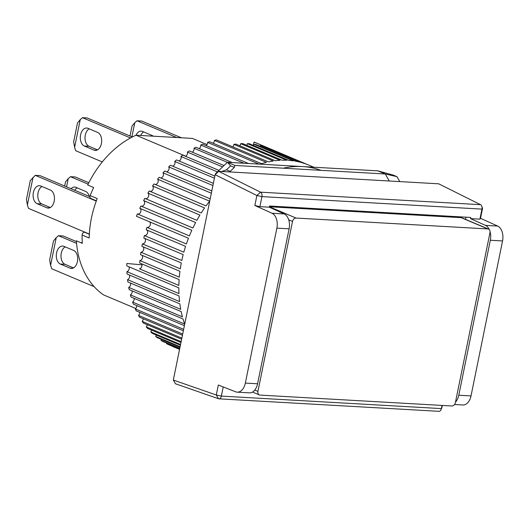 <?xml version="1.0" encoding="UTF-8"?>
<svg xmlns="http://www.w3.org/2000/svg" width="529" height="529" viewBox="0 0 529 529"><rect width="100%" height="100%" fill="white"/><g stroke="black" fill="none" stroke-linecap="round" stroke-linejoin="round"><path stroke-width="0.79" d="M223.212 386.93L221.347 396.102A3.67 2.341 93.3 0 1 218.907 398.82A3.67 2.341 93.3 0 1 218.49 398.734L175.43 383.756L173.327 380.053L215.111 174.696L218.649 171.31L438.68 183.808L480.544 204.677L260.519 192.172L218.649 171.31M215.111 174.696L256.882 195.512L254.852 205.49L271.979 213.24A12.227 7.796 93.3 0 1 276.879 228.125L245.35 383.089A12.227 7.796 93.3 0 1 237.223 392.161A12.227 7.796 93.3 0 1 235.65 391.81L218.325 385.019L216.295 394.998L173.327 380.053M276.879 228.125L289.105 228.819A12.227 7.796 -86.7 0 0 284.205 213.934L269.294 207.189L259.891 206.654L261.934 196.609L481.959 209.114L482.547 208.333L480.517 218.312L497.65 226.062A12.227 7.796 93.3 0 1 502.55 240.946L471.022 395.917A12.227 7.796 93.3 0 1 462.895 404.983L454.55 404.506M442.442 405.452L440.955 409.823A3.67 2.341 -86.7 0 0 441.371 408.6L221.347 396.102L216.295 394.998L218.49 398.734M218.907 398.82L438.931 411.324A3.67 2.341 -86.7 0 0 440.955 409.823M237.223 392.161L249.45 392.855A12.227 7.796 -86.7 0 0 257.577 383.783L245.35 383.089M289.105 228.819L257.577 383.783M254.852 205.49L259.891 206.654M260.519 192.172A3.67 2.341 93.3 0 1 261.934 196.609L256.882 195.512L260.519 192.172M497.65 226.062L485.424 225.367L470.512 218.622L479.915 219.158L481.959 209.114A3.67 2.341 -86.7 0 0 481.774 206.224A3.67 2.341 -86.7 0 0 480.544 204.677M471.022 395.917L458.795 395.216A12.227 7.796 93.3 0 1 455.495 402.093M458.795 395.216L490.323 240.252L502.55 240.946M485.424 225.367A12.227 7.796 93.3 0 1 489.305 229.619M490.059 231.676A12.227 7.796 93.3 0 1 490.323 240.252M479.915 219.158L480.517 218.312M442.019 405.432L441.371 408.6L441.966 407.819M465.513 219.376L465.963 217.168M269.294 207.189L269.532 206.006L470.75 217.445L470.512 218.622M50.315 207.54L41.851 203.963A9.165 5.845 93.3 0 1 38.081 192.761A9.165 5.845 93.3 0 1 41.95 186.499M41.851 203.963L37.149 203.698A9.165 5.845 93.3 0 1 33.38 192.496A9.165 5.845 93.3 0 1 39.47 185.692A9.165 5.845 93.3 0 1 40.753 185.996L50.414 190.07A9.165 5.845 93.3 0 1 54.355 200.273A9.165 5.845 93.3 0 1 48.093 208.076A9.165 5.845 93.3 0 1 46.816 207.778L49.402 207.923M89.937 196.702L39.953 175.608L35.251 175.344L30.292 180.594L26.45 199.479L27.389 205.001L28.526 208.393L89.341 234.056M96.265 201.093L35.251 175.344M37.149 203.698L46.816 207.778M33.023 177.308L27.389 205.001M143.703 131.933A9.165 5.845 -86.7 0 0 140.707 135.47M135.999 135.219A9.165 5.845 93.3 0 1 141.223 131.126A9.165 5.845 93.3 0 1 142.506 131.43L152.167 135.51A9.165 5.845 93.3 0 1 153.284 136.191M176.666 137.514L137.004 120.777L134.769 122.741L131.906 136.826M137.004 120.777L141.706 121.042L181.368 137.785M134.769 122.741L132.045 126.028L130.008 136.026M89.163 128.838A9.165 5.845 -86.7 0 0 85.295 135.1A9.165 5.845 -86.7 0 0 89.064 146.302L84.362 146.037A9.165 5.845 93.3 0 1 80.593 134.829A9.165 5.845 93.3 0 1 86.683 128.031A9.165 5.845 93.3 0 1 87.966 128.329L97.627 132.409A9.165 5.845 93.3 0 1 101.568 142.612A9.165 5.845 93.3 0 1 95.306 150.415A9.165 5.845 93.3 0 1 94.03 150.11L84.362 146.037M130.504 137.95L82.464 117.676L80.236 119.647L74.602 147.34L75.74 150.725L102.289 161.927M82.464 117.676L87.166 117.947L132.303 136.998M80.236 119.647L77.505 122.933L73.663 141.818L74.602 147.34M97.528 149.872L89.064 146.302M89.335 234.248L84.554 232.231A2.447 1.838 112.9 0 0 82.193 234.486A2.447 1.838 112.9 0 0 82.134 235.021L89.196 238.004A90.459 67.957 -67.1 0 1 91.411 218.186A90.459 67.957 -67.1 0 1 97.217 198.58L90.155 195.598A90.459 67.957 -67.1 0 1 93.673 187.511L87.721 185.005A90.459 67.957 112.9 0 1 136.019 135.206L192.437 138.413L207.024 144.569M185.752 156.194L136.019 135.206M96.377 200.789L90.928 198.487A2.447 1.838 -67.1 0 1 89.996 196.127A2.447 1.838 -67.1 0 1 90.155 195.598M135.768 308.493L103.532 294.891A90.459 67.957 -67.1 0 1 76.374 240.807L82.319 243.314A90.459 67.957 -67.1 0 1 82.134 235.021M80.818 242.685L82.286 242.765M84.554 232.231L85.096 232.264M210.198 198.838L159.156 177.294A110.019 82.65 112.9 0 0 157.609 179.205L209.643 201.165A110.019 82.65 112.9 0 0 206.032 205.92L153.999 183.96A110.019 82.65 112.9 0 0 152.557 185.983L204.591 207.943A110.019 82.65 112.9 0 0 201.245 212.962L149.218 191.002A110.019 82.65 112.9 0 0 147.889 193.125L199.922 215.085A110.019 82.65 112.9 0 0 196.861 220.335L144.834 198.375A110.019 82.65 112.9 0 0 143.63 200.59L195.657 222.55A110.019 82.65 112.9 0 0 192.906 227.992L140.873 206.032A110.019 82.65 112.9 0 0 139.801 208.32L191.835 230.28A110.019 82.65 112.9 0 0 189.402 235.888L137.368 213.928A110.019 82.65 112.9 0 0 136.436 216.275L188.463 238.235A110.019 82.65 112.9 0 0 186.373 243.968L146.976 227.344A110.019 82.65 112.9 0 0 146.183 229.738L185.573 246.362A110.019 82.65 112.9 0 0 183.828 252.194L144.437 235.564A110.019 82.65 112.9 0 0 143.789 237.99L183.186 254.614A110.019 82.65 112.9 0 0 181.797 260.499L142.4 243.876A110.019 82.65 112.9 0 0 142.149 245.092A110.019 82.65 112.9 0 0 141.904 246.316L181.302 262.946A110.019 82.65 112.9 0 0 180.29 268.851L140.893 252.221A110.019 82.65 112.9 0 0 140.549 254.667L179.946 271.291A110.019 82.65 112.9 0 0 179.305 277.183L139.907 260.559A110.019 82.65 112.9 0 0 139.722 262.986L179.119 279.61A110.019 82.65 112.9 0 0 178.855 285.448L139.477 268.825A3.055 2.295 112.9 0 0 141.911 266.047A3.055 2.295 112.9 0 0 141.541 263.753M321.004 170.338A110.019 82.65 112.9 0 0 283.2 168.189M313.79 167.21L308.949 165.167A110.019 82.65 112.9 0 0 307.825 164.711L255.791 142.751A110.019 82.65 112.9 0 0 254.019 142.07L306.053 164.03A110.019 82.65 112.9 0 0 301.675 162.621L262.278 145.991A110.019 82.65 -67.1 0 0 260.433 145.501L299.831 162.125A110.019 82.65 112.9 0 0 295.301 161.166L255.91 144.543A110.019 82.65 -67.1 0 0 254.006 144.238L293.403 160.869A110.019 82.65 112.9 0 0 288.755 160.366L249.357 143.743A110.019 82.65 -67.1 0 0 247.413 143.63L286.811 160.261A110.019 82.65 112.9 0 0 282.063 160.221L242.666 143.597A110.019 82.65 -67.1 0 0 240.688 143.676L280.086 160.3A110.019 82.65 112.9 0 0 275.278 160.73L235.881 144.106A110.019 82.65 -67.1 0 0 233.884 144.377L273.275 161.008A110.019 82.65 112.9 0 0 268.434 161.894L216.401 139.934A110.019 82.65 112.9 0 0 214.397 140.397L266.424 162.357A110.019 82.65 112.9 0 0 261.577 163.699L209.544 141.739A110.019 82.65 112.9 0 0 207.54 142.394L258.979 164.096M248.491 163.501L202.713 144.186A110.019 82.65 112.9 0 0 200.729 145.012L243.915 163.243M232.304 162.582L195.955 147.241A110.019 82.65 112.9 0 0 193.998 148.252L227.384 162.343M224.025 165.551L189.309 150.904A110.019 82.65 112.9 0 0 187.392 152.081L222.577 166.933M218.953 170.391L182.816 155.142A110.019 82.65 112.9 0 0 180.951 156.485L217.406 171.872M214.82 176.097L176.514 159.93A110.019 82.65 112.9 0 0 174.715 161.431L214.397 178.18M213.346 183.345L170.444 165.24A110.019 82.65 112.9 0 0 168.718 166.886L212.903 185.534M211.805 190.943L164.651 171.039A110.019 82.65 112.9 0 0 163.005 172.824L211.342 193.224M179.609 349.173L166.589 343.671A110.019 82.65 112.9 0 0 168.288 344.531L179.582 349.305M179.794 348.28L160.988 340.345A110.019 82.65 112.9 0 0 162.595 341.384L179.728 348.611M180.111 346.72L155.711 336.424A110.019 82.65 112.9 0 0 157.219 337.634L180.005 347.249M180.561 344.498L150.798 331.941A110.019 82.65 112.9 0 0 152.2 333.31L180.415 345.219M156.286 335.036L156.286 335.036A3.055 2.295 112.9 0 1 155.711 336.424M181.143 341.628L146.275 326.915A110.019 82.65 112.9 0 0 147.558 328.436L180.958 342.534M150.798 331.941A3.055 2.295 112.9 0 0 151.506 330.354A3.055 2.295 112.9 0 0 151.545 330.122M181.857 338.13L142.169 321.381A110.019 82.65 112.9 0 0 143.326 323.054L181.639 339.221M146.275 326.915A3.055 2.295 112.9 0 0 147.128 325.15A3.055 2.295 112.9 0 0 147.194 324.68M182.69 334.024L138.512 315.377A110.019 82.65 112.9 0 0 139.537 317.182L182.439 335.287M142.169 321.381A3.055 2.295 112.9 0 0 143.174 319.443A3.055 2.295 112.9 0 0 143.253 318.749M183.649 329.329L135.318 308.936A110.019 82.65 112.9 0 0 136.198 310.86L183.358 330.764M138.512 315.377A3.055 2.295 112.9 0 0 139.676 313.28A3.055 2.295 112.9 0 0 139.749 312.361M126.828 263.495A110.019 82.65 112.9 0 0 126.795 265.889L178.828 287.849A110.019 82.65 112.9 0 0 178.947 293.602L126.92 271.642A110.019 82.65 112.9 0 0 127.046 274.002L179.08 295.956A110.019 82.65 112.9 0 0 179.582 301.59L127.549 279.629A110.019 82.65 112.9 0 0 127.833 281.924L179.867 303.884A110.019 82.65 112.9 0 0 180.739 309.353L128.712 287.399A110.019 82.65 112.9 0 0 129.149 289.621L181.183 311.581A110.019 82.65 112.9 0 0 182.432 316.858L130.398 294.898A110.019 82.65 112.9 0 0 130.994 297.04L183.027 319A110.019 82.65 112.9 0 0 184.641 324.052L132.607 302.092A110.019 82.65 112.9 0 0 133.348 304.135L184.39 325.679M135.318 308.936A3.055 2.295 112.9 0 0 136.654 306.694A3.055 2.295 112.9 0 0 136.7 305.55M132.607 302.092A3.055 2.295 112.9 0 0 134.121 299.725A3.055 2.295 112.9 0 0 134.135 298.363M130.398 294.898A3.055 2.295 112.9 0 0 132.091 292.411A3.055 2.295 112.9 0 0 132.058 290.851M128.712 287.399A3.055 2.295 112.9 0 0 130.59 284.807A3.055 2.295 112.9 0 0 130.491 283.048M127.549 279.629A3.055 2.295 112.9 0 0 129.612 276.958A3.055 2.295 112.9 0 0 129.44 275.007M126.92 271.642A3.055 2.295 112.9 0 0 129.175 268.911A3.055 2.295 112.9 0 0 128.911 266.781M139.907 260.559A3.055 2.295 112.9 0 0 142.546 257.749A3.055 2.295 112.9 0 0 142.063 255.302M140.893 252.221A3.055 2.295 112.9 0 0 143.716 249.404A3.055 2.295 112.9 0 0 143.108 246.825M142.4 243.876A3.055 2.295 112.9 0 0 145.415 241.065A3.055 2.295 112.9 0 0 144.662 238.361M144.437 235.564A3.055 2.295 112.9 0 0 147.624 232.78A3.055 2.295 112.9 0 0 146.731 229.97M146.976 227.344A3.055 2.295 112.9 0 0 150.342 224.6A3.055 2.295 112.9 0 0 149.29 221.697M137.368 213.928A3.055 2.295 112.9 0 0 140.906 211.243A3.055 2.295 112.9 0 0 139.801 208.32M141.203 206.171A3.055 2.295 112.9 0 0 144.576 203.427A3.055 2.295 112.9 0 0 143.63 200.59M145.488 198.653A3.055 2.295 112.9 0 0 148.682 195.869A3.055 2.295 112.9 0 0 147.889 193.125M150.196 191.419A3.055 2.295 112.9 0 0 153.212 188.608A3.055 2.295 112.9 0 0 152.557 185.983M155.301 184.509A3.055 2.295 112.9 0 0 158.131 181.692A3.055 2.295 112.9 0 0 157.609 179.205M160.77 177.975A3.055 2.295 112.9 0 0 163.408 175.165A3.055 2.295 112.9 0 0 163.005 172.824M166.569 171.846A3.055 2.295 112.9 0 0 169.016 169.068A3.055 2.295 112.9 0 0 168.718 166.886M172.652 166.172A3.055 2.295 112.9 0 0 174.914 163.435A3.055 2.295 112.9 0 0 174.715 161.431M179 160.975A3.055 2.295 112.9 0 0 181.07 158.31A3.055 2.295 112.9 0 0 180.951 156.485M185.56 156.3A3.055 2.295 112.9 0 0 187.445 153.708A3.055 2.295 112.9 0 0 187.392 152.081M192.298 152.167A3.055 2.295 112.9 0 0 193.998 149.674A3.055 2.295 112.9 0 0 193.998 148.252M199.168 148.596A3.055 2.295 112.9 0 0 200.689 146.222A3.055 2.295 112.9 0 0 200.729 145.012M206.138 145.627A3.055 2.295 112.9 0 0 207.474 143.379A3.055 2.295 112.9 0 0 207.54 142.394M213.147 143.26A3.055 2.295 112.9 0 0 214.318 141.164A3.055 2.295 112.9 0 0 214.397 140.397M232.806 146.857A3.055 2.295 112.9 0 0 233.811 144.913A3.055 2.295 112.9 0 0 233.884 144.377M239.789 145.753A3.055 2.295 112.9 0 0 240.642 143.981A3.055 2.295 112.9 0 0 240.688 143.676M246.693 145.296A3.055 2.295 112.9 0 0 247.4 143.703A3.055 2.295 112.9 0 0 247.413 143.63M141.951 264.831L126.841 263.488M179.569 349.385L172.48 346.396A3.055 2.295 112.9 0 0 172.514 346.316M166.589 343.671A3.055 2.295 112.9 0 0 166.8 343.156M160.988 340.345A3.055 2.295 112.9 0 0 161.378 339.387M253.47 145.475A3.055 2.295 112.9 0 0 254.006 144.238M260.083 146.308A3.055 2.295 112.9 0 0 260.433 145.501M266.497 147.77A3.055 2.295 112.9 0 0 266.649 147.419L254.019 142.07M253.331 145.422L254.013 142.089M389.284 181.004L385.304 173.988L396.981 176.666L393.265 175.099L377.871 170.854L227.424 162.304L215.62 173.572L215.462 174.352M377.871 170.854L385.304 173.988L234.856 165.445L227.424 162.304L230.624 165.855L226.452 169.842L221.691 171.482M216.652 173.221L215.62 173.572L216.077 173.77M398.76 181.54L399.455 181.03L396.981 176.666M226.452 169.842L230.168 171.409L229.474 171.925M234.856 165.445L234.34 167.422L230.624 165.855M234.34 167.422L230.168 171.409M77.161 187.848A9.165 5.845 -86.7 0 0 74.748 190.295M71.025 188.721A9.165 5.845 93.3 0 1 74.682 187.041A9.165 5.845 93.3 0 1 75.958 187.345L85.625 191.425A9.165 5.845 93.3 0 1 89.256 196.418M88.138 184.152L70.456 176.693L68.228 178.657L66.561 186.843M70.456 176.693L75.158 176.957L88.846 182.736M68.228 178.657L65.497 181.943L64.664 186.036M65.153 246.864A9.165 5.845 -86.7 0 0 61.278 253.127A9.165 5.845 -86.7 0 0 65.054 264.328L60.352 264.064A9.165 5.845 93.3 0 1 56.577 252.855A9.165 5.845 93.3 0 1 62.673 246.058A9.165 5.845 93.3 0 1 63.956 246.355L73.617 250.435A9.165 5.845 93.3 0 1 77.558 260.638A9.165 5.845 93.3 0 1 71.296 268.441A9.165 5.845 93.3 0 1 70.013 268.143L60.352 264.064M76.566 243.353L58.455 235.709L56.219 237.673L50.586 265.366L51.73 268.752L94.182 286.672M58.455 235.709L63.156 235.974L76.427 241.574M56.219 237.673L53.495 240.959L49.653 259.845L50.586 265.366M73.518 267.899L65.054 264.328M269.38 206.76L461.109 217.65L487.87 228.945L296.055 218.047L269.373 206.786M487.87 228.945A3.67 2.757 -67.1 0 1 488.578 229.11L461.817 217.816A3.67 2.757 112.9 0 0 461.109 217.65M288.715 219.826L292.511 221.426L257.934 391.387L254.793 390.065M257.934 391.387A3.67 2.757 -67.1 0 0 259.329 394.925A3.67 2.757 -67.1 0 0 260.03 395.09L451.852 405.988A3.67 2.757 -67.1 0 0 455.39 402.609L489.973 232.648A3.67 2.757 -67.1 0 0 488.578 229.11M292.511 221.426A3.67 2.757 -67.1 0 1 296.055 218.047M284.205 213.934L271.979 213.24M94.03 150.11L96.615 150.262M70.013 268.143L72.605 268.289M482.547 208.333L481.774 206.224M259.329 394.925L252.538 392.062"/></g></svg>
